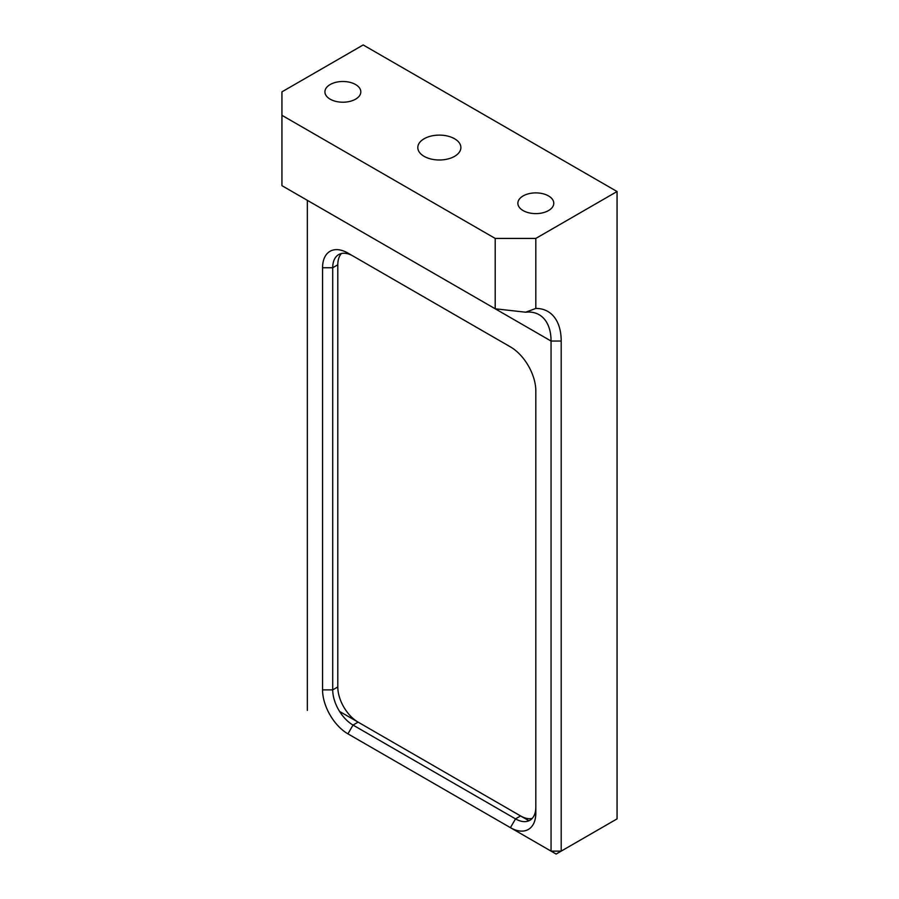 <?xml version="1.0" encoding="UTF-8"?>
<svg xmlns="http://www.w3.org/2000/svg" width="899" height="899" viewBox="0 0 899 899"><rect width="100%" height="100%" fill="white"/><g stroke="black" fill="none" stroke-linecap="round" stroke-linejoin="round"><path stroke-width="1.35" d="M548.514 210.58A17.946 10.361 0 0 0 553.773 203.253A17.946 10.361 0 0 0 542.693 193.678A17.946 10.361 0 0 0 523.128 195.926A17.946 10.361 0 0 0 517.869 203.253A17.946 10.361 0 0 0 528.949 212.827A17.946 10.361 0 0 0 548.514 210.58M355.566 99.182A17.946 10.361 0 0 0 360.825 91.855A17.946 10.361 0 0 0 349.745 82.281A17.946 10.361 0 0 0 330.18 84.528A17.946 10.361 0 0 0 324.921 91.855A17.946 10.361 0 0 0 336.001 101.43A17.946 10.361 0 0 0 355.566 99.182M454.579 156.347A21.542 12.44 0 0 0 460.884 147.548A21.542 12.44 0 0 0 447.59 136.064A21.542 12.44 0 0 0 424.114 138.761A21.542 12.44 0 0 0 417.799 147.548A21.542 12.44 0 0 0 431.104 159.044A21.542 12.44 0 0 0 454.579 156.347M532.186 818.438A28.723 16.587 -120 0 1 520.588 815.944L515.509 818.877L510.43 827.664L551.053 851.117L561.201 851.117L617.062 818.877L556.133 854.05L347.947 733.854A35.904 20.733 60 0 1 322.561 689.881L322.561 267.745A35.904 20.733 60 0 1 347.947 253.091L510.43 346.89A35.904 20.733 60 0 1 535.815 390.863L535.815 813.011A35.904 20.733 60 0 1 510.43 827.664L347.947 733.854L353.026 725.066L515.509 818.877A28.723 16.587 -120 0 0 529.871 820.293A28.723 16.587 -120 0 0 535.815 807.145L535.815 390.863M535.815 238.426L535.815 308.424A64.627 37.309 -60 0 1 561.201 341.036L561.201 851.117L556.133 854.05L551.053 851.117L551.053 341.036A57.446 33.162 120 0 0 539.153 314.74A57.446 33.162 120 0 0 525.668 312.211L495.203 308.784L495.203 238.426L535.815 238.426L617.062 191.521L617.062 818.877M510.486 346.935L353.026 256.024A28.723 16.587 -120 0 0 338.665 254.597A28.723 16.587 -120 0 0 332.72 267.745L332.72 689.881A28.723 16.587 -120 0 0 353.026 725.066L358.105 722.133A28.723 16.587 -120 0 1 337.799 686.96L332.72 689.881L322.561 689.881M347.947 253.091L353.026 256.024L347.947 253.091M341.429 253.518A28.723 16.587 -120 0 0 337.799 264.812L337.799 686.96M495.203 308.784L281.938 185.666L281.938 91.855L363.185 44.95L617.062 191.521M561.201 341.036L551.053 341.036L307.334 200.32L307.334 710.412M281.938 115.308L495.203 238.426M535.815 308.424L525.668 312.211M528.938 820.765L339.597 711.446M322.561 267.745L332.72 267.745L337.799 264.812"/></g></svg>
